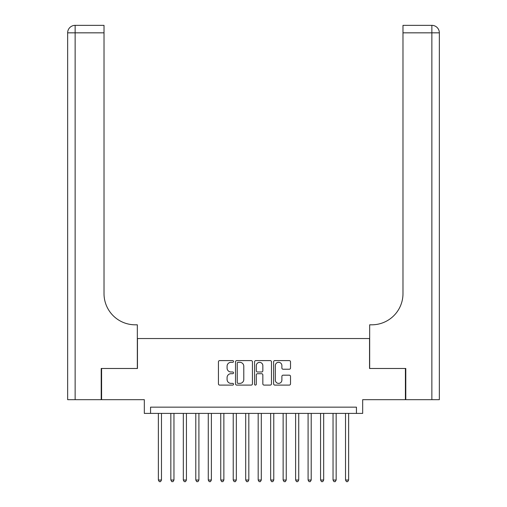 <?xml version="1.0" encoding="UTF-8"?>
<svg xmlns="http://www.w3.org/2000/svg" width="507" height="507" viewBox="0 0 507 507"><rect width="100%" height="100%" fill="white"/><g stroke="black" fill="none" stroke-linecap="round" stroke-linejoin="round"><path stroke-width="0.76" d="M233.537 361.459A0.856 0.856 0 0 0 232.681 360.597L219.664 360.597A1.223 1.223 0 0 0 218.441 361.827L218.441 383.869A1.223 1.223 0 0 0 219.664 385.092L232.681 385.092A0.856 0.856 0 0 0 233.537 384.236A0.856 0.856 0 0 0 232.681 383.381L230.996 383.381A3.917 3.917 0 0 1 227.079 379.458L227.079 377.626A3.917 3.917 0 0 1 230.996 373.703L232.681 373.703A0.856 0.856 0 0 0 233.537 372.848A0.856 0.856 0 0 0 232.681 371.992L230.996 371.992A3.917 3.917 0 0 1 227.079 368.069L227.079 366.231A3.917 3.917 0 0 1 230.996 362.315L232.681 362.315A0.856 0.856 0 0 0 233.537 361.459M289.294 369.235A1.223 1.223 0 0 0 290.517 368.006L290.517 361.827A1.223 1.223 0 0 0 289.294 360.597L274.838 360.597A1.223 1.223 0 0 0 273.615 361.827L273.615 383.869A1.223 1.223 0 0 0 274.838 385.092L289.294 385.092A1.223 1.223 0 0 0 290.517 383.869L290.517 376.397A1.223 1.223 0 0 0 289.294 375.174L283.109 375.174A1.223 1.223 0 0 0 281.886 376.397L281.886 380.104A3.276 3.276 0 0 1 278.609 383.381A3.276 3.276 0 0 1 275.333 380.104L275.333 365.591A3.276 3.276 0 0 1 278.609 362.315A3.276 3.276 0 0 1 281.886 365.591L281.886 368.006A1.223 1.223 0 0 0 283.109 369.235L289.294 369.235M356.44 413.401L362.676 413.401L362.676 399.674L405.41 399.674L405.41 368.481L369.54 368.481L369.54 338.537L137.46 338.537L137.46 368.481L101.59 368.481L101.59 399.674L144.324 399.674L144.324 413.401L356.44 413.401L356.44 407.159L150.56 407.159L150.56 413.401M252.429 361.827A1.223 1.223 0 0 0 251.206 360.597L236.75 360.597A1.223 1.223 0 0 0 235.527 361.827L235.527 383.869A1.223 1.223 0 0 0 236.75 385.092L251.206 385.092A1.223 1.223 0 0 0 252.429 383.869L252.429 361.827M255.794 360.597L270.25 360.597A1.223 1.223 0 0 1 271.473 361.827L271.473 383.869A1.223 1.223 0 0 1 270.25 385.092L264.065 385.092A1.223 1.223 0 0 1 262.841 383.869L262.841 374.927A1.223 1.223 0 0 0 261.612 373.703L257.512 373.703A1.223 1.223 0 0 0 256.288 374.927L256.288 384.236A0.856 0.856 0 0 1 255.427 385.092A0.856 0.856 0 0 1 254.571 384.236L254.571 361.827A1.223 1.223 0 0 1 255.794 360.597M238.1 362.315A0.856 0.856 0 0 0 237.244 363.17L237.244 382.525A0.856 0.856 0 0 0 238.1 383.381L239.874 383.381A3.917 3.917 0 0 0 243.791 379.458L243.791 366.231A3.917 3.917 0 0 0 239.874 362.315L238.1 362.315M262.841 365.648A3.276 3.276 0 0 0 259.565 362.378A3.276 3.276 0 0 0 256.288 365.648L256.288 370.763A1.223 1.223 0 0 0 257.512 371.992L261.612 371.992A1.223 1.223 0 0 0 262.841 370.763L262.841 365.648M158.361 413.401L158.361 480.028L161.48 480.028L161.48 413.401M161.48 480.028L160.542 481.65L159.293 481.65L158.361 480.028M101.21 368.481L137.334 368.481L137.334 324.81L135.217 324.81A31.193 31.193 0 0 1 104.017 293.616L104.017 32.835L75.137 32.835L75.137 399.674L101.21 399.674L101.21 368.481M75.137 399.674L67.646 399.674L67.646 32.835A7.485 7.485 0 0 1 75.137 25.35L104.017 25.35L104.017 32.835M135.217 324.81A31.193 31.193 0 0 1 104.017 293.616M75.137 25.35A7.485 7.485 0 0 0 67.646 32.835L75.137 32.835L75.137 25.35M439.354 399.674L439.354 32.835L439.354 399.674L405.79 399.674L405.79 368.481L369.666 368.481L369.666 324.81L371.783 324.81A31.193 31.193 0 0 0 402.983 293.616L402.983 25.35L431.863 25.35L402.983 25.35M431.863 399.674L431.863 32.835L439.354 32.835L439.354 324.81L439.354 32.835A7.485 7.485 0 0 0 431.863 25.35A7.485 7.485 0 0 1 439.354 32.835A7.485 7.485 0 0 0 431.863 25.35L431.863 32.835L402.983 32.835M371.783 324.81A31.193 31.193 0 0 0 402.983 293.616M170.84 413.401L170.84 480.028L173.958 480.028L173.958 413.401M173.958 480.028L173.02 481.65L171.772 481.65L170.84 480.028M183.312 413.401L183.312 480.028L186.437 480.028L186.437 413.401M186.437 480.028L185.499 481.65L184.25 481.65L183.312 480.028M195.791 413.401L195.791 480.028L198.909 480.028L198.909 413.401M198.909 480.028L197.977 481.65L196.729 481.65L195.791 480.028M208.269 413.401L208.269 480.028L211.387 480.028L211.387 413.401M211.387 480.028L210.456 481.65L209.207 481.65L208.269 480.028M220.748 413.401L220.748 480.028L223.866 480.028L223.866 413.401M223.866 480.028L222.928 481.65L221.679 481.65L220.748 480.028M233.226 413.401L233.226 480.028L236.344 480.028L236.344 413.401M236.344 480.028L235.406 481.65L234.158 481.65L233.226 480.028M245.699 413.401L245.699 480.028L248.823 480.028L248.823 413.401M248.823 480.028L247.885 481.65L246.636 481.65L245.699 480.028M258.177 413.401L258.177 480.028L261.301 480.028L261.301 413.401M261.301 480.028L260.364 481.65L259.115 481.65L258.177 480.028M270.656 413.401L270.656 480.028L273.774 480.028L273.774 413.401M273.774 480.028L272.842 481.65L271.594 481.65L270.656 480.028M283.134 413.401L283.134 480.028L286.252 480.028L286.252 413.401M286.252 480.028L285.321 481.65L284.072 481.65L283.134 480.028M295.613 413.401L295.613 480.028L298.731 480.028L298.731 413.401M298.731 480.028L297.793 481.65L296.544 481.65L295.613 480.028M308.091 413.401L308.091 480.028L311.209 480.028L311.209 413.401M311.209 480.028L310.271 481.65L309.023 481.65L308.091 480.028M320.563 413.401L320.563 480.028L323.688 480.028L323.688 413.401M323.688 480.028L322.75 481.65L321.501 481.65L320.563 480.028M333.042 413.401L333.042 480.028L336.16 480.028L336.16 413.401M336.16 480.028L335.228 481.65L333.98 481.65L333.042 480.028M345.521 413.401L345.521 480.028L348.639 480.028L348.639 413.401M348.639 480.028L347.707 481.65L346.458 481.65L345.521 480.028"/></g></svg>
